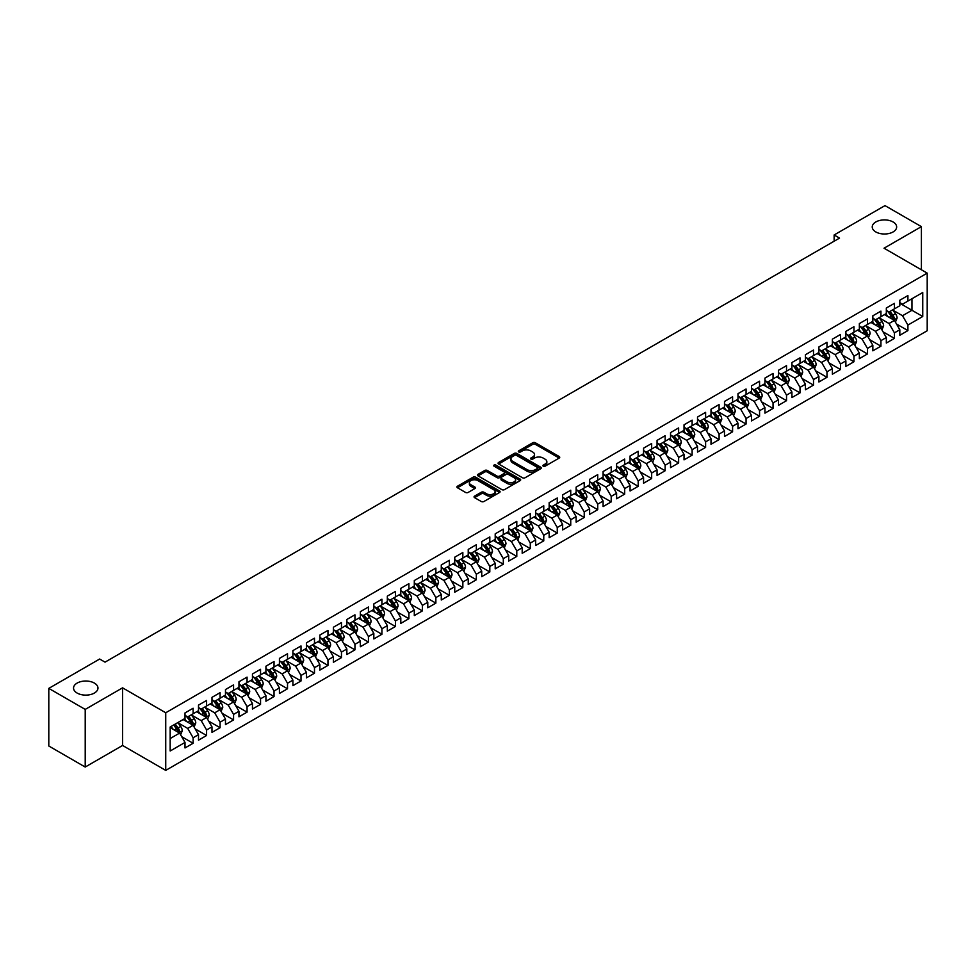 <?xml version="1.0" encoding="UTF-8"?>
<svg xmlns="http://www.w3.org/2000/svg" width="976" height="976" viewBox="0 0 976 976"><rect width="100%" height="100%" fill="white"/><g stroke="black" fill="none" stroke-linecap="round" stroke-linejoin="round"><path stroke-width="1.46" d="M543.266 466.186A1.305 0.756 0 0 0 545.12 466.186L559.187 458.061A1.867 1.086 0 0 0 559.736 457.293A1.867 1.086 0 0 0 559.187 456.536L535.36 442.775A1.867 1.086 0 0 0 532.713 442.775L518.646 450.9A1.305 0.756 0 0 0 520.501 451.961L522.319 450.912A5.99 3.465 0 0 1 530.785 450.912L532.774 452.059A5.99 3.465 0 0 1 534.531 454.511A5.99 3.465 0 0 1 532.774 456.951L530.956 458A1.305 0.756 0 0 0 532.811 459.074L534.628 458.025A5.99 3.465 0 0 1 543.095 458.025L545.084 459.171A5.99 3.465 0 0 1 546.841 461.611A5.99 3.465 0 0 1 545.084 464.064L543.266 465.113A1.305 0.756 0 0 0 543.266 466.186L543.266 465.113M94.391 683.09A12.212 7.052 0 0 0 81.081 681.565A12.212 7.052 0 0 0 73.542 688.08A12.212 7.052 0 0 0 77.128 693.058A12.212 7.052 0 0 0 90.426 694.583A12.212 7.052 0 0 0 97.966 688.08A12.212 7.052 0 0 0 94.391 683.09M893.077 221.967A12.212 7.052 0 0 0 879.779 220.442A12.212 7.052 0 0 0 872.239 226.957A12.212 7.052 0 0 0 875.814 231.934A12.212 7.052 0 0 0 889.124 233.471A12.212 7.052 0 0 0 896.651 226.957A12.212 7.052 0 0 0 893.077 221.967M474.592 496.125A1.867 1.086 0 0 0 474.043 496.882A1.867 1.086 0 0 0 474.592 497.65L481.278 501.505A1.867 1.086 0 0 0 483.925 501.505L499.541 492.49A1.867 1.086 0 0 0 500.09 491.733A1.867 1.086 0 0 0 499.541 490.965L475.715 477.203A1.867 1.086 0 0 0 473.067 477.203L457.451 486.219A1.867 1.086 0 0 0 456.902 486.987A1.867 1.086 0 0 0 457.451 487.756L465.528 492.416A1.867 1.086 0 0 0 468.175 492.416L474.861 488.561A1.867 1.086 0 0 0 475.41 487.793A1.867 1.086 0 0 0 474.861 487.024L470.859 484.718A5.002 2.891 0 0 1 469.383 482.669A5.002 2.891 0 0 1 472.482 479.997A5.002 2.891 0 0 1 477.935 480.631L493.624 489.684A5.002 2.891 0 0 1 495.088 491.733A5.002 2.891 0 0 1 492.002 494.405A5.002 2.891 0 0 1 486.536 493.771L483.925 492.258A1.867 1.086 0 0 0 481.278 492.258L474.592 496.125L474.592 497.65M85.217 709.406L85.217 767.038L122.573 745.469L122.573 687.836L85.217 709.406L48.8 688.385L99.65 659.032L105.042 662.143L839.531 238.095L834.138 234.972L834.138 241.206M122.573 687.836L165.737 712.761L927.2 273.134L927.2 330.754L165.737 770.381L165.737 712.761M921.405 269.779L921.405 226.639L884.036 248.209L927.2 273.134M921.405 226.639L884.988 205.619L834.138 234.972M522.453 477.74A1.867 1.086 0 0 0 525.1 477.74L540.716 468.724A1.867 1.086 0 0 0 541.265 467.955A1.867 1.086 0 0 0 540.716 467.199L516.89 453.437A1.867 1.086 0 0 0 514.242 453.437L498.626 462.453A1.867 1.086 0 0 0 498.077 463.222A1.867 1.086 0 0 0 498.626 463.978L522.453 477.74M494.576 466.467A1.305 0.756 0 0 1 495.906 466.65L495.906 465.088L520.135 479.082A1.867 1.086 0 0 1 520.684 479.838A1.867 1.086 0 0 1 520.135 480.607L504.507 489.623A1.867 1.086 0 0 1 501.859 489.623L478.033 475.873L484.718 472.042L484.718 470.481L478.033 474.336A1.867 1.086 0 0 0 477.484 475.105A1.867 1.086 0 0 0 478.033 475.873L478.033 474.336M484.718 472.042A1.867 1.086 0 0 1 487.366 472.042L487.366 470.481A1.867 1.086 0 0 0 484.718 470.481M487.366 470.481L497.028 476.056A1.867 1.086 0 0 0 499.675 476.056L504.116 473.494A1.867 1.086 0 0 0 504.665 472.738A1.867 1.086 0 0 0 504.116 471.969L494.051 466.162A1.305 0.756 0 0 1 495.906 465.088M899.823 303.268L911.962 310.27L911.962 298.741L922.747 292.519L907.912 301.084L907.912 295.557L899.823 300.23L899.823 305.756L894.431 308.867L894.431 303.341L886.33 308.013L886.33 313.54L880.938 316.651L880.938 311.124L872.849 315.797L872.849 321.324L867.457 324.447L867.457 318.92L859.356 323.581L859.356 329.119L853.963 332.23L853.963 326.704L845.875 331.376L845.875 336.903L840.482 340.014L840.482 334.487L832.382 339.16L832.382 344.687L826.989 347.798L826.989 342.271L818.901 346.944L818.901 352.47L813.508 355.593L813.508 350.055L805.42 354.727L805.42 360.266L800.015 363.377L800.015 357.85L791.926 362.523L791.926 368.05L786.534 371.161L786.534 365.634L778.445 370.307L778.445 375.833L773.041 378.944L773.041 373.418L764.952 378.09L764.952 383.617L759.56 386.74L759.56 381.201L751.471 385.874L751.471 391.413L746.067 394.524L746.067 388.997L737.978 393.67L737.978 399.196L732.586 402.307L732.586 396.781L724.497 401.453L724.497 406.98L719.092 410.091L719.092 404.564L711.004 409.237L711.004 414.763L705.611 417.887L705.611 412.348L697.523 417.02L697.523 422.559L692.118 425.67L692.118 420.144L684.03 424.816L684.03 430.343L678.637 433.454L678.637 427.927L670.549 432.6L670.549 438.126L665.144 441.237L665.144 435.711L657.055 440.383L657.055 445.91L651.663 449.033L651.663 443.494L643.574 448.167L643.574 453.706L638.182 456.817L638.182 451.29L630.081 455.963L630.081 461.489L624.689 464.6L624.689 459.074L616.6 463.746L616.6 469.273L611.208 472.384L611.208 466.857L603.107 471.53L603.107 477.057L597.715 480.18L597.715 474.641L589.626 479.314L589.626 484.84L584.234 487.963L584.234 482.437L576.133 487.109L576.133 492.636L570.74 495.747L570.74 490.22L562.652 494.893L562.652 500.42L557.259 503.531L557.259 498.004L549.159 502.677L549.159 508.203L543.766 511.326L543.766 505.788L535.678 510.46L535.678 515.987L530.285 519.11L530.285 513.583L522.184 518.256L522.184 523.783L516.792 526.894L516.792 521.367L508.703 526.04L508.703 531.566L503.311 534.677L503.311 529.151L495.21 533.823L495.21 539.35L489.818 542.473L489.818 536.934L481.729 541.607L481.729 547.133L476.337 550.257L476.337 544.73L468.236 549.403L468.236 554.929L462.844 558.04L462.844 552.514L454.755 557.186L454.755 562.713L449.363 565.824L449.363 560.297L441.274 564.97L441.274 570.496L435.869 573.607L435.869 568.081L427.781 572.753L427.781 578.28L422.388 581.403L422.388 575.877L414.3 580.549L414.3 586.076L408.895 589.187L408.895 583.66L400.807 588.333L400.807 593.859L395.414 596.97L395.414 591.444L387.326 596.116L387.326 601.643L381.921 604.754L381.921 599.227L373.832 603.9L373.832 609.427L368.44 612.55L368.44 607.023L360.351 611.684L360.351 617.222L354.947 620.333L354.947 614.807L346.858 619.479L346.858 625.006L341.466 628.117L341.466 622.59L333.377 627.263L333.377 632.79L327.973 635.901L327.973 630.374L319.884 635.047L319.884 640.573L314.492 643.696L314.492 638.17L306.403 642.83L306.403 648.369L301.011 651.48L301.011 645.953L292.91 650.626L292.91 656.153L287.517 659.264L287.517 653.737L279.429 658.41L279.429 663.936L274.036 667.047L274.036 661.521L265.936 666.193L265.936 671.72L260.543 674.843L260.543 669.304L252.455 673.977L252.455 679.516L247.062 682.627L247.062 677.1L238.961 681.773L238.961 687.299L233.569 690.41L233.569 684.884L225.48 689.556L225.48 695.083L220.088 698.194L220.088 692.667L211.987 697.34L211.987 702.866L206.595 705.99L206.595 700.451L198.506 705.123L198.506 710.662L193.114 713.773L193.114 708.247L185.013 712.919L185.013 718.446L170.178 727.01L170.178 750.995L185.013 742.431L179.621 733.086L170.178 727.632M922.747 292.519L922.747 316.505L907.912 325.069L902.519 315.724L892.735 310.075M896.517 324.02L907.912 330.596L907.912 325.069M907.912 330.596L899.823 335.268L899.823 329.742L894.431 332.853L889.026 323.507L879.254 317.859M883.036 331.803L894.431 338.379L894.431 332.853M894.431 338.379L886.33 343.052L886.33 337.525L880.938 340.636L875.545 331.291L865.773 325.655M869.543 339.587L880.938 346.163L880.938 340.636M880.938 346.163L872.849 350.835L872.849 345.309L867.457 348.42L862.064 339.087L852.28 333.438M856.062 347.371L867.457 353.959L867.457 348.42M867.457 353.959L859.356 358.631L859.356 353.092L853.963 356.216L848.571 346.87L838.799 341.222M842.569 355.166L853.963 361.742L853.963 356.216M853.963 361.742L845.875 366.415L845.875 360.888L840.482 363.999L835.09 354.654L825.306 349.005M829.088 362.95L840.482 369.526L840.482 363.999M840.482 369.526L832.382 374.198L832.382 368.672L826.989 371.783L821.597 362.438L811.825 356.801M815.594 370.734L826.989 377.309L826.989 371.783M826.989 377.309L818.901 381.982L818.901 376.455L813.508 379.566L808.116 370.233L798.331 364.585M802.113 378.517L813.508 385.105L813.508 379.566M813.508 385.105L805.42 389.778L805.42 384.239L800.015 387.362L794.623 378.017L784.85 372.368M788.62 386.313L800.015 392.889L800.015 387.362M800.015 392.889L791.926 397.561L791.926 392.035L786.534 395.146L781.142 385.801L771.357 380.152M775.139 394.097L786.534 400.672L786.534 395.146M786.534 400.672L778.445 405.345L778.445 399.818L773.041 402.929L767.648 393.584L757.876 387.948M761.646 401.88L773.041 408.456L773.041 402.929M773.041 408.456L764.952 413.129L764.952 407.602L759.56 410.713L754.167 401.38L744.383 395.731M748.165 409.664L759.56 416.252L759.56 410.713M759.56 416.252L751.471 420.924L751.471 415.386L746.067 418.509L740.674 409.164L730.902 403.515M734.672 417.46L746.067 424.035L746.067 418.509M746.067 424.035L737.978 428.708L737.978 423.181L732.586 426.292L727.193 416.947L717.409 411.299M721.191 425.243L732.586 431.819L732.586 426.292M732.586 431.819L724.497 436.492L724.497 430.965L719.092 434.076L713.7 424.731L703.928 419.094M707.698 433.027L719.092 439.603L719.092 434.076M719.092 439.603L711.004 444.275L711.004 438.749L705.611 441.86L700.219 432.527L690.435 426.878M694.217 440.81L705.611 447.398L705.611 441.86M705.611 447.398L697.523 452.071L697.523 446.532L692.118 449.655L686.726 440.31L676.954 434.662M680.723 448.606L692.118 455.182L692.118 449.655M692.118 455.182L684.03 459.855L684.03 454.328L678.637 457.439L673.245 448.094L663.46 442.445M667.242 456.39L678.637 462.966L678.637 457.439M678.637 462.966L670.549 467.638L670.549 462.112L665.144 465.223L659.752 455.877L649.979 450.241M653.749 464.173L665.144 470.749L665.144 465.223M665.144 470.749L657.055 475.422L657.055 469.895L651.663 473.006L646.271 463.661L636.486 458.025M640.268 471.957L651.663 478.545L651.663 473.006M651.663 478.545L643.574 483.218L643.574 477.679L638.182 480.802L632.777 471.457L623.005 465.808M626.775 479.741L638.182 486.329L638.182 480.802M638.182 486.329L630.081 491.001L630.081 485.475L624.689 488.586L619.296 479.24L609.512 473.592M613.294 487.536L624.689 494.112L624.689 488.586M624.689 494.112L616.6 498.785L616.6 493.258L611.208 496.369L605.803 487.024L596.031 481.375M599.801 495.32L611.208 501.896L611.208 496.369M611.208 501.896L603.107 506.568L603.107 501.042L597.715 504.153L592.322 494.808L582.538 489.171M586.32 503.104L597.715 509.692L597.715 504.153M597.715 509.692L589.626 514.352L589.626 508.825L584.234 511.949L578.829 502.603L569.057 496.955M572.827 510.887L584.234 517.475L584.234 511.949M584.234 517.475L576.133 522.148L576.133 516.621L570.74 519.732L565.348 510.387L555.564 504.738M559.346 518.683L570.74 525.259L570.74 519.732M570.74 525.259L562.652 529.931L562.652 524.405L557.259 527.516L551.855 518.171L542.083 512.522M545.865 526.467L557.259 533.042L557.259 527.516M557.259 533.042L549.159 537.715L549.159 532.188L543.766 535.299L538.374 525.954L528.589 520.318M532.371 534.25L543.766 540.838L543.766 535.299M543.766 540.838L535.678 545.499L535.678 539.972L530.285 543.095L524.881 533.75L515.108 528.101M518.89 542.034L530.285 548.622L530.285 543.095M530.285 548.622L522.184 553.294L522.184 547.768L516.792 550.879L511.4 541.534L501.627 535.885M505.397 549.83L516.792 556.405L516.792 550.879M516.792 556.405L508.703 561.078L508.703 555.551L503.311 558.662L497.919 549.317L488.134 543.669M491.916 557.613L503.311 564.189L503.311 558.662M503.311 564.189L495.21 568.862L495.21 563.335L489.818 566.446L484.425 557.101L474.653 551.464M478.423 565.397L489.818 571.973L489.818 566.446M489.818 571.973L481.729 576.645L481.729 571.119L476.337 574.242L470.944 564.897L461.16 559.248M464.942 573.18L476.337 579.768L476.337 574.242M476.337 579.768L468.236 584.441L468.236 578.914L462.844 582.025L457.451 572.68L447.679 567.032M451.449 580.976L462.844 587.552L462.844 582.025M462.844 587.552L454.755 592.225L454.755 586.698L449.363 589.809L443.97 580.464L434.186 574.815M437.968 588.76L449.363 595.336L449.363 589.809M449.363 595.336L441.274 600.008L441.274 594.482L435.869 597.593L430.477 588.247L420.705 582.611M424.475 596.543L435.869 603.119L435.869 597.593M435.869 603.119L427.781 607.792L427.781 602.265L422.388 605.388L416.996 596.043L407.212 590.395M410.994 604.327L422.388 610.915L422.388 605.388M422.388 610.915L414.3 615.588L414.3 610.049L408.895 613.172L403.503 603.827L393.731 598.178M397.5 612.123L408.895 618.699L408.895 613.172M408.895 618.699L400.807 623.371L400.807 617.845L395.414 620.956L390.022 611.61L380.237 605.962M384.019 619.906L395.414 626.482L395.414 620.956M395.414 626.482L387.326 631.155L387.326 625.628L381.921 628.739L376.529 619.394L366.756 613.758M370.526 627.69L381.921 634.266L381.921 628.739M381.921 634.266L373.832 638.938L373.832 633.412L368.44 636.535L363.048 627.19L353.263 621.541M357.045 635.474L368.44 642.062L368.44 636.535M368.44 642.062L360.351 646.734L360.351 641.195L354.947 644.319L349.554 634.973L339.782 629.325M343.552 643.269L354.947 649.845L354.947 644.319M354.947 649.845L346.858 654.518L346.858 648.991L341.466 652.102L336.073 642.757L326.289 637.108M330.071 651.053L341.466 657.629L341.466 652.102M341.466 657.629L333.377 662.301L333.377 656.775L327.973 659.886L322.58 650.541L312.808 644.904M316.578 658.837L327.973 665.412L327.973 659.886M327.973 665.412L319.884 670.085L319.884 664.558L314.492 667.669L309.099 658.336L299.315 652.688M303.097 666.62L314.492 673.208L314.492 667.669M314.492 673.208L306.403 677.881L306.403 672.342L301.011 675.465L295.606 666.12L285.834 660.471M289.604 674.416L301.011 680.992L301.011 675.465M301.011 680.992L292.91 685.664L292.91 680.138L287.517 683.249L282.125 673.904L272.341 668.255M276.123 682.2L287.517 688.775L287.517 683.249M287.517 688.775L279.429 693.448L279.429 687.921L274.036 691.032L268.632 681.687L258.86 676.051M262.629 689.983L274.036 696.559L274.036 691.032M274.036 696.559L265.936 701.232L265.936 695.705L260.543 698.816L255.151 689.483L245.366 683.834M249.148 697.767L260.543 704.355L260.543 698.816M260.543 704.355L252.455 709.027L252.455 703.489L247.062 706.612L241.658 697.267L231.885 691.618M235.655 705.563L247.062 712.138L247.062 706.612M247.062 712.138L238.961 716.811L238.961 711.284L233.569 714.395L228.177 705.05L218.392 699.402M222.174 713.346L233.569 719.922L233.569 714.395M233.569 719.922L225.48 724.595L225.48 719.068L220.088 722.179L214.683 712.834L204.911 707.197M208.681 721.13L220.088 727.706L220.088 722.179M220.088 727.706L211.987 732.378L211.987 726.852L206.595 729.963L201.202 720.63L191.418 714.981M195.2 728.913L206.595 735.501L206.595 729.963M206.595 735.501L198.506 740.174L198.506 734.635L193.114 737.758L187.709 728.413L177.937 722.765M181.719 736.709L193.114 743.285L193.114 737.758M193.114 743.285L185.013 747.958L185.013 742.431M185.013 715.335L187.709 716.884L193.114 713.773M170.178 738.539L179.621 733.086M198.506 707.539L201.202 709.101L206.595 705.99M187.709 728.413L193.114 725.29L183.134 719.532M198.506 734.635L193.114 725.29M211.987 699.755L214.683 701.317L220.088 698.194M201.202 720.63L206.595 717.506L196.615 711.748M211.987 726.852L206.595 717.506M225.48 691.972L228.177 693.521L233.569 690.41M214.683 712.834L220.088 709.723L210.108 703.964M225.48 719.068L220.088 709.723M238.961 684.188L241.658 685.738L247.062 682.627M228.177 705.05L233.569 701.939L223.589 696.169M238.961 711.284L233.569 701.939M252.455 676.392L255.151 677.954L260.543 674.843M241.658 697.267L247.062 694.156L237.083 688.385M252.455 703.489L247.062 694.156M265.936 668.609L268.632 670.17L274.036 667.047M255.151 689.483L260.543 686.36L250.564 680.601M265.936 695.705L260.543 686.36M279.429 660.825L282.125 662.375L287.517 659.264M268.632 681.687L274.036 678.576L264.045 672.818M279.429 687.921L274.036 678.576M292.91 653.042L295.606 654.591L301.011 651.48M282.125 673.904L287.517 670.793L277.538 665.022M292.91 680.138L287.517 670.793M306.403 645.246L309.099 646.807L314.492 643.696M295.606 666.12L301.011 663.009L291.019 657.238M306.403 672.342L301.011 663.009M319.884 637.462L322.58 639.024L327.973 635.901M309.099 658.336L314.492 655.213L304.512 649.455M319.884 664.558L314.492 655.213M333.377 629.679L336.073 631.228L341.466 628.117M322.58 650.541L327.973 647.43L317.993 641.671M333.377 656.775L327.973 647.43M346.858 621.895L349.554 623.444L354.947 620.333M336.073 642.757L341.466 639.646L331.486 633.875M346.858 648.991L341.466 639.646M360.351 614.099L363.048 615.661L368.44 612.55M349.554 634.973L354.947 631.862L344.967 626.092M360.351 641.195L354.947 631.862M373.832 606.316L376.529 607.877L381.921 604.754M363.048 627.19L368.44 624.067L358.46 618.308M373.832 633.412L368.44 624.067M387.326 598.532L390.022 600.094L395.414 596.97M376.529 619.394L381.921 616.283L371.941 610.525M387.326 625.628L381.921 616.283M400.807 590.748L403.503 592.298L408.895 589.187M390.022 611.61L395.414 608.499L385.435 602.741M400.807 617.845L395.414 608.499M414.3 582.953L416.996 584.514L422.388 581.403M403.503 603.827L408.895 600.716L398.916 594.945M414.3 610.049L408.895 600.716M427.781 575.169L430.477 576.731L435.869 573.607M416.996 596.043L422.388 592.92L412.409 587.162M427.781 602.265L422.388 592.92M441.274 567.385L443.97 568.947L449.363 565.824M430.477 588.247L435.869 585.136L425.89 579.378M441.274 594.482L435.869 585.136M454.755 559.602L457.451 561.151L462.844 558.04M443.97 580.464L449.363 577.353L439.383 571.594M454.755 586.698L449.363 577.353M468.236 551.806L470.944 553.368L476.337 550.257M457.451 572.68L462.844 569.569L452.864 563.799M468.236 578.914L462.844 569.569M481.729 544.022L484.425 545.584L489.818 542.473M470.944 564.897L476.337 561.773L466.357 556.015M481.729 571.119L476.337 561.773M495.21 536.239L497.919 537.8L503.311 534.677M484.425 557.101L489.818 553.99L479.838 548.231M495.21 563.335L489.818 553.99M508.703 528.455L511.4 530.005L516.792 526.894M497.919 549.317L503.311 546.206L493.331 540.448M508.703 555.551L503.311 546.206M522.184 520.659L524.881 522.221L530.285 519.11M511.4 541.534L516.792 538.423L506.812 532.652M522.184 547.768L516.792 538.423M535.678 512.876L538.374 514.437L543.766 511.326M524.881 533.75L530.285 530.627L520.306 524.868M535.678 539.972L530.285 530.627M549.159 505.092L551.855 506.654L557.259 503.531M538.374 525.954L543.766 522.843L533.787 517.085M549.159 532.188L543.766 522.843M562.652 497.309L565.348 498.858L570.74 495.747M551.855 518.171L557.259 515.06L547.28 509.301M562.652 524.405L557.259 515.06M576.133 489.513L578.829 491.074L584.234 487.963M565.348 510.387L570.74 507.276L560.761 501.505M576.133 516.621L570.74 507.276M589.626 481.729L592.322 483.291L597.715 480.18M578.829 502.603L584.234 499.48L574.254 493.722M589.626 508.825L584.234 499.48M603.107 473.946L605.803 475.507L611.208 472.384M592.322 494.808L597.715 491.697L587.735 485.938M603.107 501.042L597.715 491.697M616.6 466.162L619.296 467.711L624.689 464.6M605.803 487.024L611.208 483.913L601.216 478.155M616.6 493.258L611.208 483.913M630.081 458.366L632.777 459.928L638.182 456.817M619.296 479.24L624.689 476.129L614.709 470.359M630.081 485.475L624.689 476.129M643.574 450.583L646.271 452.144L651.663 449.033M632.777 471.457L638.182 468.334L628.19 462.575M643.574 477.679L638.182 468.334M657.055 442.799L659.752 444.361L665.144 441.237M646.271 463.661L651.663 460.55L641.683 454.792M657.055 469.895L651.663 460.55M670.549 435.015L673.245 436.565L678.637 433.454M659.752 455.877L665.144 452.766L655.164 447.008M670.549 462.112L665.144 452.766M684.03 427.232L686.726 428.781L692.118 425.67M673.245 448.094L678.637 444.983L668.658 439.212M684.03 454.328L678.637 444.983M697.523 419.436L700.219 420.998L705.611 417.887M686.726 440.31L692.118 437.187L682.139 431.429M697.523 446.532L692.118 437.187M711.004 411.652L713.7 413.214L719.092 410.091M700.219 432.527L705.611 429.403L695.632 423.645M711.004 438.749L705.611 429.403M724.497 403.869L727.193 405.418L732.586 402.307M713.7 424.731L719.092 421.62L709.113 415.861M724.497 430.965L719.092 421.62M737.978 396.085L740.674 397.635L746.067 394.524M727.193 416.947L732.586 413.836L722.606 408.066M737.978 423.181L732.586 413.836M751.471 388.289L754.167 389.851L759.56 386.74M740.674 409.164L746.067 406.04L736.087 400.282M751.471 415.386L746.067 406.04M764.952 380.506L767.648 382.067L773.041 378.944M754.167 401.38L759.56 398.257L749.58 392.498M764.952 407.602L759.56 398.257M778.445 372.722L781.142 374.272L786.534 371.161M767.648 393.584L773.041 390.473L763.061 384.715M778.445 399.818L773.041 390.473M791.926 364.939L794.623 366.488L800.015 363.377M781.142 385.801L786.534 382.69L776.554 376.919M791.926 392.035L786.534 382.69M805.42 357.143L808.116 358.704L813.508 355.593M794.623 378.017L800.015 374.906L790.035 369.135M805.42 384.239L800.015 374.906M818.901 349.359L821.597 350.921L826.989 347.798M808.116 370.233L813.508 367.11L803.529 361.352M818.901 376.455L813.508 367.11M832.382 341.576L835.09 343.125L840.482 340.014M821.597 362.438L826.989 359.327L817.01 353.568M832.382 368.672L826.989 359.327M845.875 333.792L848.571 335.341L853.963 332.23M835.09 354.654L840.482 351.543L830.503 345.772M845.875 360.888L840.482 351.543M859.356 325.996L862.064 327.558L867.457 324.447M848.571 346.87L853.963 343.759L843.984 337.989M859.356 353.092L853.963 343.759M872.849 318.213L875.545 319.774L880.938 316.651M862.064 339.087L867.457 335.964L857.477 330.205M872.849 345.309L867.457 335.964M886.33 310.429L889.026 311.978L894.431 308.867M875.545 331.291L880.938 328.18L870.958 322.422M886.33 337.525L880.938 328.18M899.823 302.645L902.519 304.195L907.912 301.084M889.026 323.507L894.431 320.396L884.451 314.626M899.823 329.742L894.431 320.396M48.8 688.385L48.8 746.006L85.217 767.038M122.573 745.469L165.737 770.381M902.519 315.724L911.962 310.27L922.747 316.505M543.791 466.369L545.084 465.613A5.99 3.465 0 0 0 546.841 463.173L546.841 461.611M534.531 454.511L534.531 456.06A5.99 3.465 0 0 1 532.774 458.513L531.481 459.257M559.187 456.536L559.187 458.061L535.36 444.336A1.867 1.086 0 0 0 532.713 444.336L519.171 452.144M540.716 467.199L540.716 468.724L516.89 454.999A1.867 1.086 0 0 0 514.242 454.999L498.651 464.003M537.41 468.492A1.305 0.756 0 0 0 537.41 467.419L516.487 455.353A1.305 0.756 0 0 0 514.645 455.353L512.717 456.451A5.99 3.465 0 0 0 510.96 458.903A5.99 3.465 0 0 0 512.717 461.343L527.016 469.602A5.99 3.465 0 0 0 535.495 469.602L537.41 468.492L537.41 470.054A1.305 0.756 0 0 0 537.788 469.517L537.788 467.955M510.96 458.903L510.96 460.452A5.99 3.465 0 0 0 512.717 462.905L512.717 461.343M537.41 470.054L535.495 471.164A5.99 3.465 0 0 1 527.016 471.164L512.717 462.905M487.366 472.042L497.028 477.618A1.867 1.086 0 0 0 499.675 477.618L504.116 475.056A1.867 1.086 0 0 0 504.665 474.287L504.665 472.738M495.906 466.65L520.11 480.619M507.056 481.851A5.002 2.891 0 0 0 512.522 482.473A5.002 2.891 0 0 0 515.609 479.802A5.002 2.891 0 0 0 514.145 477.764L508.618 474.568A1.867 1.086 0 0 0 505.971 474.568L501.53 477.13A1.867 1.086 0 0 0 500.981 477.898A1.867 1.086 0 0 0 501.53 478.655L507.056 481.851L507.056 483.401A5.002 2.891 0 0 0 512.522 484.035A5.002 2.891 0 0 0 515.609 481.363L515.609 479.802M500.981 477.898L500.981 479.448A1.867 1.086 0 0 0 501.53 480.216L501.53 478.655M507.056 483.401L501.53 480.216M495.088 491.733L495.088 493.283A5.002 2.891 0 0 1 492.002 495.954A5.002 2.891 0 0 1 486.536 495.332L483.925 493.819A1.867 1.086 0 0 0 481.278 493.819L474.617 497.662M469.383 482.669L469.383 484.23A5.002 2.891 0 0 0 470.859 486.268L470.859 484.718M474.836 488.573L470.859 486.268M499.541 490.965L499.541 492.49L475.715 478.765A1.867 1.086 0 0 0 473.067 478.765L457.476 487.768M895.419 322.129L897.103 318.042A5.051 2.916 -120 0 0 895.48 313.735L892.613 309.917M888.05 316.712L885.879 313.808M887.538 311.112L891.308 316.151A5.051 2.916 60 0 1 892.747 319.189L894.37 318.261A5.051 2.916 -120 0 0 892.918 315.224L890.051 311.393M888.416 311.637L891.954 316.358A2.574 1.488 60 0 1 892.43 317.139L894.37 318.261M881.938 329.912L883.609 325.825A5.051 2.916 -120 0 0 881.999 321.519L879.132 317.7M874.569 324.496L872.385 321.592M874.045 318.908L877.814 323.934A5.051 2.916 60 0 1 879.266 326.984L880.877 326.045A5.051 2.916 -120 0 0 879.437 323.007L876.57 319.176M874.935 319.42L878.473 324.142A2.574 1.488 60 0 1 878.937 324.923L880.877 326.045M868.457 337.696L870.128 333.621A5.051 2.916 -120 0 0 868.506 329.315L865.651 325.484M861.076 332.291L858.904 329.376M860.564 326.692L864.333 331.73A5.051 2.916 60 0 1 865.773 334.768L867.396 333.829A5.051 2.916 -120 0 0 865.944 330.791L863.077 326.972M861.442 327.204L864.98 331.925A2.574 1.488 60 0 1 865.456 332.706L867.396 333.829M854.964 345.48L856.635 341.405A5.051 2.916 -120 0 0 855.025 337.098L852.158 333.267M847.595 340.075L845.411 337.171M847.07 334.475L850.84 339.514A5.051 2.916 60 0 1 852.292 342.552L853.902 341.612A5.051 2.916 -120 0 0 852.463 338.574L849.596 334.756M847.961 334.988L851.499 339.709A2.574 1.488 60 0 1 851.963 340.502L853.902 341.612M841.483 353.263L843.154 349.188A5.051 2.916 -120 0 0 841.532 344.882L838.677 341.063M834.102 347.859L831.93 344.955M833.589 342.259L837.359 347.297A5.051 2.916 60 0 1 838.799 350.335L840.421 349.408A5.051 2.916 -120 0 0 838.97 346.358L836.115 342.539M834.468 342.783L838.018 347.505A2.574 1.488 60 0 1 838.482 348.286L840.421 349.408M827.99 361.059L829.661 356.972A5.051 2.916 -120 0 0 828.051 352.665L825.184 348.847M820.621 355.642L818.437 352.739M820.096 350.055L823.866 355.081A5.051 2.916 60 0 1 825.318 358.131L826.928 357.192A5.051 2.916 -120 0 0 825.489 354.154L822.622 350.323M820.987 350.567L824.525 355.288A2.574 1.488 60 0 1 824.988 356.069L826.928 357.192M814.509 368.843L816.18 364.756A5.051 2.916 -120 0 0 814.557 360.461L811.703 356.63M807.128 363.438L804.956 360.522M806.615 357.838L810.385 362.877A5.051 2.916 60 0 1 811.825 365.915L813.447 364.975A5.051 2.916 -120 0 0 811.995 361.937L809.141 358.107M807.494 358.351L811.044 363.072A2.574 1.488 60 0 1 811.507 363.853L813.447 364.975M801.015 376.626L802.687 372.551A5.051 2.916 -120 0 0 801.076 368.245L798.209 364.414M793.647 371.222L791.463 368.318M793.122 365.622L796.892 370.66A5.051 2.916 60 0 1 798.344 373.698L799.954 372.759A5.051 2.916 -120 0 0 798.514 369.721L795.647 365.902M794.013 366.134L797.551 370.856A2.574 1.488 60 0 1 798.014 371.649L799.954 372.759M787.534 384.41L789.206 380.335A5.051 2.916 -120 0 0 787.583 376.028L784.728 372.21M780.153 379.005L777.982 376.102M779.641 373.405L783.411 378.444A5.051 2.916 60 0 1 784.85 381.482L786.473 380.555A5.051 2.916 -120 0 0 785.021 377.505L782.166 373.686M780.532 373.93L784.07 378.651A2.574 1.488 60 0 1 784.533 379.432L786.473 380.555M774.041 392.206L775.713 388.119A5.051 2.916 -120 0 0 774.102 383.812L771.235 379.993M766.672 386.789L764.489 383.885M766.148 381.201L769.918 386.228A5.051 2.916 60 0 1 771.369 389.265L772.992 388.338A5.051 2.916 -120 0 0 771.54 385.3L768.673 381.47M767.038 381.714L770.576 386.435A2.574 1.488 60 0 1 771.04 387.216L772.992 388.338M760.56 399.989L762.232 395.902A5.051 2.916 -120 0 0 760.609 391.608L757.754 387.777M753.179 394.585L751.008 391.669M752.667 388.985L756.437 394.023A5.051 2.916 60 0 1 757.876 397.061L759.499 396.122A5.051 2.916 -120 0 0 758.047 393.084L755.192 389.253M753.557 389.497L757.095 394.219A2.574 1.488 60 0 1 757.559 394.999L759.499 396.122M747.067 407.773L748.738 403.698A5.051 2.916 -120 0 0 747.128 399.391L744.261 395.561M739.698 402.368L737.514 399.465M739.174 396.768L742.943 401.807A5.051 2.916 60 0 1 744.395 404.845L746.018 403.905A5.051 2.916 -120 0 0 744.566 400.868L741.699 397.049M740.064 397.281L743.602 402.002A2.574 1.488 60 0 1 744.066 402.795L746.018 403.905M733.586 415.556L735.257 411.482A5.051 2.916 -120 0 0 733.647 407.175L730.78 403.356M726.205 410.152L724.033 407.248M725.693 404.552L729.462 409.591A5.051 2.916 60 0 1 730.902 412.628L732.525 411.701A5.051 2.916 -120 0 0 731.073 408.651L728.218 404.833M726.583 405.064L730.121 409.798A2.574 1.488 60 0 1 730.585 410.579L732.525 411.701M720.093 423.352L721.764 419.265A5.051 2.916 -120 0 0 720.154 414.959L717.287 411.14M712.724 417.935L710.54 415.032M712.199 412.348L715.969 417.374A5.051 2.916 60 0 1 717.421 420.412L719.044 419.485A5.051 2.916 -120 0 0 717.592 416.447L714.725 412.616M713.09 412.86L716.628 417.582A2.574 1.488 60 0 1 717.104 418.362L719.044 419.485M706.612 431.136L708.283 427.049A5.051 2.916 -120 0 0 706.673 422.754L703.806 418.924M699.243 425.731L697.059 422.815M698.718 420.131L702.488 425.17A5.051 2.916 60 0 1 703.928 428.208L705.55 427.268A5.051 2.916 -120 0 0 704.111 424.231L701.244 420.4M699.609 420.644L703.147 425.365A2.574 1.488 60 0 1 703.611 426.146L705.55 427.268M693.119 438.919L694.79 434.845A5.051 2.916 -120 0 0 693.18 430.538L690.313 426.707M685.75 433.515L683.578 430.611M685.225 427.915L688.995 432.954A5.051 2.916 60 0 1 690.447 435.991L692.069 435.052A5.051 2.916 -120 0 0 690.618 432.014L687.751 428.196M686.116 428.427L689.654 433.149A2.574 1.488 60 0 1 690.13 433.942L692.069 435.052M679.638 446.703L681.309 442.628A5.051 2.916 -120 0 0 679.699 438.322L676.832 434.503M672.269 441.298L670.085 438.395M671.744 435.699L675.514 440.737A5.051 2.916 60 0 1 676.954 443.775L678.576 442.848A5.051 2.916 -120 0 0 677.137 439.798L674.27 435.979M672.635 436.211L676.173 440.945A2.574 1.488 60 0 1 676.636 441.725L678.576 442.848M666.144 454.499L667.816 450.412A5.051 2.916 -120 0 0 666.205 446.105L663.338 442.287M658.776 449.082L656.604 446.178M658.251 443.494L662.021 448.521A5.051 2.916 60 0 1 663.473 451.559L665.095 450.631A5.051 2.916 -120 0 0 663.643 447.594L660.776 443.763M659.142 444.007L662.68 448.728A2.574 1.488 60 0 1 663.155 449.509L665.095 450.631M652.663 462.282L654.335 458.195A5.051 2.916 -120 0 0 652.724 453.901L649.857 450.07M645.295 456.878L643.111 453.962M644.77 451.278L648.54 456.304A5.051 2.916 60 0 1 649.992 459.354L651.602 458.415A5.051 2.916 -120 0 0 650.162 455.377L647.295 451.546M645.661 451.79L649.199 456.512A2.574 1.488 60 0 1 649.662 457.293L651.602 458.415M639.17 470.066L640.842 465.991A5.051 2.916 -120 0 0 639.231 461.685L636.364 457.854M631.801 464.661L629.63 461.758M631.277 459.062L635.047 464.1A5.051 2.916 60 0 1 636.498 467.138L638.121 466.199A5.051 2.916 -120 0 0 636.669 463.161L633.802 459.342M632.167 459.574L635.705 464.295A2.574 1.488 60 0 1 636.181 465.076L638.121 466.199M625.689 477.85L627.361 473.775A5.051 2.916 -120 0 0 625.75 469.468L622.883 465.65M618.32 472.445L616.137 469.541M617.796 466.845L621.566 471.884A5.051 2.916 60 0 1 623.017 474.922L624.628 473.994A5.051 2.916 -120 0 0 623.188 470.944L620.321 467.126M618.686 467.358L622.224 472.091A2.574 1.488 60 0 1 622.688 472.872L624.628 473.994M612.196 485.645L613.867 481.558A5.051 2.916 -120 0 0 612.257 477.252L609.39 473.433M604.827 480.229L602.656 477.325M604.303 474.641L608.085 479.667A5.051 2.916 60 0 1 609.524 482.705L611.147 481.778A5.051 2.916 -120 0 0 609.695 478.74L606.828 474.909M605.193 475.153L608.731 479.875A2.574 1.488 60 0 1 609.207 480.656L611.147 481.778M598.715 493.429L600.386 489.342A5.051 2.916 -120 0 0 598.776 485.048L595.909 481.217M591.346 488.024L589.162 485.109M590.822 482.425L594.591 487.451A5.051 2.916 60 0 1 596.043 490.501L597.654 489.562A5.051 2.916 -120 0 0 596.214 486.524L593.347 482.693M591.712 482.937L595.25 487.658A2.574 1.488 60 0 1 595.714 488.439L597.654 489.562M585.222 501.213L586.893 497.138A5.051 2.916 -120 0 0 585.283 492.831L582.416 489M577.853 495.808L575.681 492.892M577.328 490.208L581.11 495.247A5.051 2.916 60 0 1 582.55 498.285L584.173 497.345A5.051 2.916 -120 0 0 582.721 494.307L579.854 490.489M578.219 490.721L581.757 495.442A2.574 1.488 60 0 1 582.233 496.223L584.173 497.345M571.741 508.996L573.412 504.921A5.051 2.916 -120 0 0 571.802 500.615L568.935 496.796M564.372 503.592L562.188 500.688M563.847 497.992L567.617 503.03A5.051 2.916 60 0 1 569.069 506.068L570.679 505.141A5.051 2.916 -120 0 0 569.24 502.091L566.373 498.272M564.738 498.504L568.276 503.238A2.574 1.488 60 0 1 568.74 504.019L570.679 505.141M558.248 516.792L559.919 512.705A5.051 2.916 -120 0 0 558.309 508.398L555.442 504.58M550.879 511.375L548.707 508.472M550.354 505.788L554.136 510.814A5.051 2.916 60 0 1 555.576 513.852L557.198 512.925A5.051 2.916 -120 0 0 555.747 509.887L552.88 506.056M551.245 506.3L554.783 511.021A2.574 1.488 60 0 1 555.259 511.802L557.198 512.925M544.767 524.576L546.438 520.489A5.051 2.916 -120 0 0 544.828 516.194L541.961 512.363M537.398 519.171L535.214 516.255M536.873 513.571L540.643 518.598A5.051 2.916 60 0 1 542.095 521.648L543.705 520.708A5.051 2.916 -120 0 0 542.266 517.67L539.399 513.84M537.764 514.084L541.302 518.805A2.574 1.488 60 0 1 541.765 519.586L543.705 520.708M531.273 532.359L532.957 528.284A5.051 2.916 -120 0 0 531.334 523.978L528.467 520.147M523.905 526.955L521.733 524.039M523.392 521.355L527.162 526.393A5.051 2.916 60 0 1 528.602 529.431L530.224 528.492A5.051 2.916 -120 0 0 528.772 525.454L525.905 521.635M524.271 521.867L527.809 526.589A2.574 1.488 60 0 1 528.284 527.369L530.224 528.492M517.792 540.143L519.464 536.068A5.051 2.916 -120 0 0 517.853 531.761L514.986 527.943M510.424 534.738L508.24 531.835M509.899 529.138L513.669 534.177A5.051 2.916 60 0 1 515.121 537.215L516.731 536.288A5.051 2.916 -120 0 0 515.291 533.238L512.424 529.419M510.79 529.651L514.328 534.384A2.574 1.488 60 0 1 514.791 535.165L516.731 536.288M504.311 547.939L505.983 543.852A5.051 2.916 -120 0 0 504.36 539.545L501.505 535.726M496.93 542.522L494.759 539.618M496.418 536.934L500.188 541.961A5.051 2.916 60 0 1 501.627 544.998L503.25 544.071A5.051 2.916 -120 0 0 501.798 541.033L498.931 537.203M497.296 537.447L500.834 542.168A2.574 1.488 60 0 1 501.31 542.949L503.25 544.071M490.818 555.722L492.49 551.635A5.051 2.916 -120 0 0 490.879 547.341L488.012 543.51M483.449 550.305L481.266 547.402M482.925 544.718L486.695 549.744A5.051 2.916 60 0 1 488.146 552.794L489.757 551.855A5.051 2.916 -120 0 0 488.317 548.817L485.45 544.986M483.815 545.23L487.353 549.952A2.574 1.488 60 0 1 487.817 550.732L489.757 551.855M477.337 563.506L479.009 559.431A5.051 2.916 -120 0 0 477.386 555.124L474.531 551.294M469.956 558.101L467.785 555.185M469.444 552.501L473.214 557.54A5.051 2.916 60 0 1 474.653 560.578L476.276 559.638A5.051 2.916 -120 0 0 474.824 556.601L471.969 552.782M470.322 553.014L473.872 557.735A2.574 1.488 60 0 1 474.336 558.516L476.276 559.638M463.844 571.289L465.515 567.215A5.051 2.916 -120 0 0 463.905 562.908L461.038 559.089M456.475 565.885L454.291 562.981M455.951 560.285L459.72 565.324A5.051 2.916 60 0 1 461.172 568.361L462.783 567.434A5.051 2.916 -120 0 0 461.343 564.384L458.476 560.566M456.841 560.797L460.379 565.531A2.574 1.488 60 0 1 460.843 566.312L462.783 567.434M450.363 579.085L452.034 574.998A5.051 2.916 -120 0 0 450.412 570.692L447.557 566.873M442.982 573.668L440.81 570.765M442.47 568.081L446.239 573.107A5.051 2.916 60 0 1 447.679 576.145L449.302 575.218A5.051 2.916 -120 0 0 447.85 572.18L444.995 568.349M443.348 568.593L446.898 573.315A2.574 1.488 60 0 1 447.362 574.095L449.302 575.218M436.87 586.869L438.541 582.782A5.051 2.916 -120 0 0 436.931 578.487L434.064 574.657M429.501 581.452L427.317 578.548M428.976 575.864L432.746 580.891A5.051 2.916 60 0 1 434.198 583.941L435.808 583.001A5.051 2.916 -120 0 0 434.369 579.964L431.502 576.133M429.867 576.377L433.405 581.098A2.574 1.488 60 0 1 433.869 581.879L435.808 583.001M423.389 594.652L425.06 590.578A5.051 2.916 -120 0 0 423.438 586.271L420.583 582.44M416.008 589.248L413.836 586.332M415.495 583.648L419.265 588.687A5.051 2.916 60 0 1 420.705 591.724L422.327 590.785A5.051 2.916 -120 0 0 420.876 587.747L418.021 583.929M416.386 584.16L419.924 588.882A2.574 1.488 60 0 1 420.388 589.663L422.327 590.785M409.896 602.436L411.567 598.361A5.051 2.916 -120 0 0 409.957 594.055L407.09 590.236M402.527 597.031L400.343 594.128M402.002 591.432L405.772 596.47A5.051 2.916 60 0 1 407.224 599.508L408.846 598.569A5.051 2.916 -120 0 0 407.395 595.531L404.528 591.712M402.893 591.944L406.431 596.678A2.574 1.488 60 0 1 406.894 597.458L408.846 598.569M396.415 610.232L398.086 606.145A5.051 2.916 -120 0 0 396.463 601.838L393.609 598.02M389.034 604.815L386.862 601.911M388.521 599.227L392.291 604.254A5.051 2.916 60 0 1 393.731 607.292L395.353 606.364A5.051 2.916 -120 0 0 393.901 603.327L391.047 599.496M389.412 599.74L392.95 604.461A2.574 1.488 60 0 1 393.413 605.242L395.353 606.364M382.921 618.015L384.593 613.928A5.051 2.916 -120 0 0 382.982 609.634L380.115 605.803M375.553 612.599L373.369 609.695M375.028 607.011L378.798 612.037A5.051 2.916 60 0 1 380.25 615.087L381.872 614.148A5.051 2.916 -120 0 0 380.42 611.11L377.553 607.279M375.919 607.523L379.457 612.245A2.574 1.488 60 0 1 379.92 613.026L381.872 614.148M369.44 625.799L371.112 621.724A5.051 2.916 -120 0 0 369.501 617.418L366.634 613.587M362.059 620.394L359.888 617.479M361.547 614.795L365.317 619.833A5.051 2.916 60 0 1 366.756 622.871L368.379 621.932A5.051 2.916 -120 0 0 366.927 618.894L364.072 615.075M362.438 615.307L365.976 620.028A2.574 1.488 60 0 1 366.439 620.809L368.379 621.932M355.947 633.583L357.619 629.508A5.051 2.916 -120 0 0 356.008 625.201L353.141 621.383M348.578 628.178L346.395 625.274M348.054 622.578L351.824 627.617A5.051 2.916 60 0 1 353.275 630.655L354.898 629.715A5.051 2.916 -120 0 0 353.446 626.677L350.579 622.859M348.944 623.091L352.482 627.824A2.574 1.488 60 0 1 352.958 628.605L354.898 629.715M342.466 641.378L344.138 637.291A5.051 2.916 -120 0 0 342.527 632.985L339.66 629.166M335.097 635.962L332.914 633.058M334.573 630.362L338.343 635.4A5.051 2.916 60 0 1 339.782 638.438L341.405 637.511A5.051 2.916 -120 0 0 339.965 634.473L337.098 630.642M335.463 630.886L339.001 635.608A2.574 1.488 60 0 1 339.465 636.389L341.405 637.511M328.973 649.162L330.644 645.075A5.051 2.916 -120 0 0 329.034 640.768L326.167 636.95M321.604 643.745L319.433 640.842M321.08 638.158L324.849 643.184A5.051 2.916 60 0 1 326.301 646.234L327.924 645.295A5.051 2.916 -120 0 0 326.472 642.257L323.605 638.426M321.97 638.67L325.508 643.391A2.574 1.488 60 0 1 325.984 644.172L327.924 645.295M315.492 656.946L317.163 652.871A5.051 2.916 -120 0 0 315.553 648.564L312.686 644.733M308.123 651.541L305.939 648.625M307.599 645.941L311.368 650.98A5.051 2.916 60 0 1 312.82 654.018L314.431 653.078A5.051 2.916 -120 0 0 312.991 650.04L310.124 646.222M308.489 646.454L312.027 651.175A2.574 1.488 60 0 1 312.491 651.956L314.431 653.078M301.999 664.729L303.67 660.654A5.051 2.916 -120 0 0 302.06 656.348L299.193 652.517M294.63 659.325L292.458 656.421M294.105 653.725L297.875 658.763A5.051 2.916 60 0 1 299.327 661.801L300.95 660.862A5.051 2.916 -120 0 0 299.498 657.824L296.631 654.005M294.996 654.237L298.534 658.959A2.574 1.488 60 0 1 299.01 659.752L300.95 660.862M288.518 672.513L290.189 668.438A5.051 2.916 -120 0 0 288.579 664.131L285.712 660.313M281.149 667.108L278.965 664.205M280.624 661.508L284.394 666.547A5.051 2.916 60 0 1 285.846 669.585L287.456 668.658A5.051 2.916 -120 0 0 286.017 665.608L283.15 661.789M281.515 662.033L285.053 666.754A2.574 1.488 60 0 1 285.517 667.535L287.456 668.658M275.025 680.309L276.696 676.222A5.051 2.916 -120 0 0 275.086 671.915L272.219 668.096M267.656 674.892L265.484 671.988M267.131 669.304L270.901 674.331A5.051 2.916 60 0 1 272.353 677.381L273.975 676.441A5.051 2.916 -120 0 0 272.524 673.403L269.657 669.573M268.022 669.817L271.56 674.538A2.574 1.488 60 0 1 272.036 675.319L273.975 676.441M261.544 688.092L263.215 684.005A5.051 2.916 -120 0 0 261.605 679.711L258.738 675.88M254.175 682.688L251.991 679.772M253.65 677.088L257.42 682.126A5.051 2.916 60 0 1 258.872 685.164L260.482 684.225A5.051 2.916 -120 0 0 259.043 681.187L256.176 677.356M254.541 677.6L258.079 682.322A2.574 1.488 60 0 1 258.542 683.102L260.482 684.225M248.05 695.876L249.722 691.801A5.051 2.916 -120 0 0 248.111 687.494L245.244 683.664M240.682 690.471L238.51 687.568M240.157 684.871L243.939 689.91A5.051 2.916 60 0 1 245.379 692.948L247.001 692.008A5.051 2.916 -120 0 0 245.549 688.971L242.682 685.152M241.048 685.384L244.586 690.105A2.574 1.488 60 0 1 245.061 690.898L247.001 692.008M234.569 703.659L236.241 699.585A5.051 2.916 -120 0 0 234.63 695.278L231.763 691.459M227.201 698.255L225.017 695.351M226.676 692.655L230.446 697.694A5.051 2.916 60 0 1 231.898 700.731L233.508 699.804A5.051 2.916 -120 0 0 232.068 696.754L229.201 692.936M227.567 693.18L231.105 697.901A2.574 1.488 60 0 1 231.568 698.682L233.508 699.804M221.076 711.455L222.748 707.368A5.051 2.916 -120 0 0 221.137 703.062L218.27 699.243M213.707 706.038L211.536 703.135M213.183 700.451L216.965 705.477A5.051 2.916 60 0 1 218.404 708.515L220.027 707.588A5.051 2.916 -120 0 0 218.575 704.55L215.708 700.719M214.073 700.963L217.611 705.685A2.574 1.488 60 0 1 218.087 706.465L220.027 707.588M207.595 719.239L209.267 715.152A5.051 2.916 -120 0 0 207.656 710.857L204.789 707.027M200.226 713.834L198.043 710.918M199.702 708.234L203.472 713.273A5.051 2.916 60 0 1 204.923 716.311L206.534 715.371A5.051 2.916 -120 0 0 205.094 712.334L202.227 708.503M200.592 708.747L204.13 713.468A2.574 1.488 60 0 1 204.594 714.249L206.534 715.371M194.102 727.022L195.773 722.948A5.051 2.916 -120 0 0 194.163 718.641L191.296 714.81M186.733 721.618L184.562 718.714M186.209 716.018L189.991 721.057A5.051 2.916 60 0 1 191.43 724.094L193.053 723.155A5.051 2.916 -120 0 0 191.601 720.117L188.734 716.299M187.099 716.53L190.637 721.252A2.574 1.488 60 0 1 191.113 722.045L193.053 723.155M180.621 734.806L182.292 730.731A5.051 2.916 -120 0 0 180.682 726.425L177.815 722.606M173.252 729.401L171.068 726.498M173.63 725.022L176.497 728.84A5.051 2.916 60 0 1 177.949 731.878L179.56 730.951A5.051 2.916 -120 0 0 178.12 727.901L175.253 724.082M173.984 724.814L177.156 729.048A2.574 1.488 60 0 1 177.62 729.828L179.56 730.951M545.084 465.613L545.084 464.064M530.956 459.074L530.956 458M532.774 458.513L532.774 456.951M518.646 451.961L518.646 450.9M532.713 444.336L532.713 442.775M535.36 444.336L535.36 442.775M498.626 463.978L498.626 462.453M514.242 454.999L514.242 453.437M516.89 454.999L516.89 453.437M527.016 471.164L527.016 469.602M535.495 471.164L535.495 469.602M497.028 477.618L497.028 476.056M499.675 477.618L499.675 476.056M504.116 475.056L504.116 473.494M520.135 480.607L520.135 479.082M481.278 493.819L481.278 492.258M483.925 493.819L483.925 492.258M486.536 495.332L486.536 493.771M474.861 488.561L474.861 487.024M457.451 487.756L457.451 486.219M473.067 478.765L473.067 477.203M475.715 478.765L475.715 477.203M893.796 320.03L897.066 318.139M892.918 315.224L895.48 313.735M889.197 317.371L891.308 316.151M880.303 327.814L883.573 325.923M879.437 323.007L881.999 321.519M875.704 325.154L877.814 323.934M866.822 335.598L870.092 333.719M865.944 330.791L868.506 329.315M862.223 332.95L864.333 331.73M853.329 343.393L856.599 341.502M852.463 338.574L855.025 337.098M848.73 340.734L850.84 339.514M839.848 351.177L843.118 349.286M838.97 346.358L841.532 344.882M835.249 348.517L837.359 347.297M826.355 358.961L829.624 357.07M825.489 354.154L828.051 352.665M821.755 356.301L823.866 355.081M812.874 366.744L816.143 364.865M811.995 361.937L814.557 360.461M808.274 364.097L810.385 362.877M799.381 374.54L802.65 372.649M798.514 369.721L801.076 368.245M794.781 371.88L796.892 370.66M785.9 382.324L789.169 380.433M785.021 377.505L787.583 376.028M781.3 379.664L783.411 378.444M772.406 390.107L775.676 388.216M771.54 385.3L774.102 383.812M767.807 387.448L769.918 386.228M758.925 397.891L762.195 396M758.047 393.084L760.609 391.608M754.326 395.231L756.437 394.023M745.432 405.674L748.714 403.796M744.566 400.868L747.128 399.391M740.833 403.027L742.943 401.807M731.951 413.47L735.221 411.579M731.073 408.651L733.647 407.175M727.352 410.811L729.462 409.591M718.458 421.254L721.74 419.363M717.592 416.447L720.154 414.959M713.859 418.594L715.969 417.374M704.977 429.037L708.247 427.146M704.111 424.231L706.673 422.754M700.378 426.378L702.488 425.17M691.496 436.821L694.766 434.942M690.618 432.014L693.18 430.538M686.884 434.174L688.995 432.954M678.003 444.617L681.272 442.726M677.137 439.798L679.699 438.322M673.403 441.957L675.514 440.737M664.522 452.4L667.791 450.509M663.643 447.594L666.205 446.105M659.91 449.741L662.021 448.521M651.029 460.184L654.298 458.293M650.162 455.377L652.724 453.901M646.429 457.524L648.54 456.304M637.548 467.968L640.817 466.089M636.669 463.161L639.231 461.685M632.936 465.32L635.047 464.1M624.054 475.763L627.324 473.872M623.188 470.944L625.75 469.468M619.455 473.104L621.566 471.884M610.573 483.547L613.843 481.656M609.695 478.74L612.257 477.252M605.962 480.887L608.085 479.667M597.08 491.331L600.35 489.44M596.214 486.524L598.776 485.048M592.481 488.671L594.591 487.451M583.599 499.114L586.869 497.235M582.721 494.307L585.283 492.831M578.988 496.467L581.11 495.247M570.106 506.91L573.376 505.019M569.24 502.091L571.802 500.615M565.507 504.25L567.617 503.03M556.625 514.694L559.895 512.803M555.747 509.887L558.309 508.398M552.013 512.034L554.136 510.814M543.132 522.477L546.401 520.586M542.266 517.67L544.828 516.194M538.532 519.818L540.643 518.598M529.651 530.261L532.92 528.382M528.772 525.454L531.334 523.978M525.051 527.613L527.162 526.393M516.158 538.057L519.427 536.166M515.291 533.238L517.853 531.761M511.558 535.397L513.669 534.177M502.677 545.84L505.946 543.949M501.798 541.033L504.36 539.545M498.077 543.181L500.188 541.961M489.183 553.624L492.453 551.733M488.317 548.817L490.879 547.341M484.584 550.964L486.695 549.744M475.702 561.407L478.972 559.529M474.824 556.601L477.386 555.124M471.103 558.76L473.214 557.54M462.209 569.203L465.479 567.312M461.343 564.384L463.905 562.908M457.61 566.544L459.72 565.324M448.728 576.987L451.998 575.096M447.85 572.18L450.412 570.692M444.129 574.327L446.239 573.107M435.235 584.77L438.505 582.879M434.369 579.964L436.931 578.487M430.636 582.111L432.746 580.891M421.754 592.554L425.024 590.675M420.876 587.747L423.438 586.271M417.155 589.907L419.265 588.687M408.261 600.35L411.53 598.459M407.395 595.531L409.957 594.055M403.661 597.69L405.772 596.47M394.78 608.133L398.049 606.242M393.901 603.327L396.463 601.838M390.18 605.474L392.291 604.254M381.287 615.917L384.568 614.026M380.42 611.11L382.982 609.634M376.687 613.257L378.798 612.037M367.806 623.701L371.075 621.822M366.927 618.894L369.501 617.418M363.206 621.053L365.317 619.833M354.312 631.496L357.594 629.605M353.446 626.677L356.008 625.201M349.713 628.837L351.824 627.617M340.831 639.28L344.101 637.389M339.965 634.473L342.527 632.985M336.232 636.62L338.343 635.4M327.35 647.064L330.62 645.173M326.472 642.257L329.034 640.768M322.739 644.404L324.849 643.184M313.857 654.847L317.127 652.968M312.991 650.04L315.553 648.564M309.258 652.2L311.368 650.98M300.376 662.643L303.646 660.752M299.498 657.824L302.06 656.348M295.765 659.983L297.875 658.763M286.883 670.427L290.153 668.536M286.017 665.608L288.579 664.131M282.284 667.767L284.394 666.547M273.402 678.21L276.672 676.319M272.524 673.403L275.086 671.915M268.79 675.551L270.901 674.331M259.909 685.994L263.178 684.115M259.043 681.187L261.605 679.711M255.309 683.334L257.42 682.126M246.428 693.79L249.697 691.899M245.549 688.971L248.111 687.494M241.816 691.13L243.939 689.91M232.935 701.573L236.204 699.682M232.068 696.754L234.63 695.278M228.335 698.914L230.446 697.694M219.454 709.357L222.723 707.466M218.575 704.55L221.137 703.062M214.842 706.697L216.965 705.477M205.96 717.14L209.23 715.249M205.094 712.334L207.656 710.857M201.361 714.481L203.472 713.273M192.479 724.924L195.749 723.045M191.601 720.117L194.163 718.641M187.868 722.277L189.991 721.057M178.986 732.72L182.256 730.829M178.12 727.901L180.682 726.425M174.387 730.06L176.497 728.84"/></g></svg>

